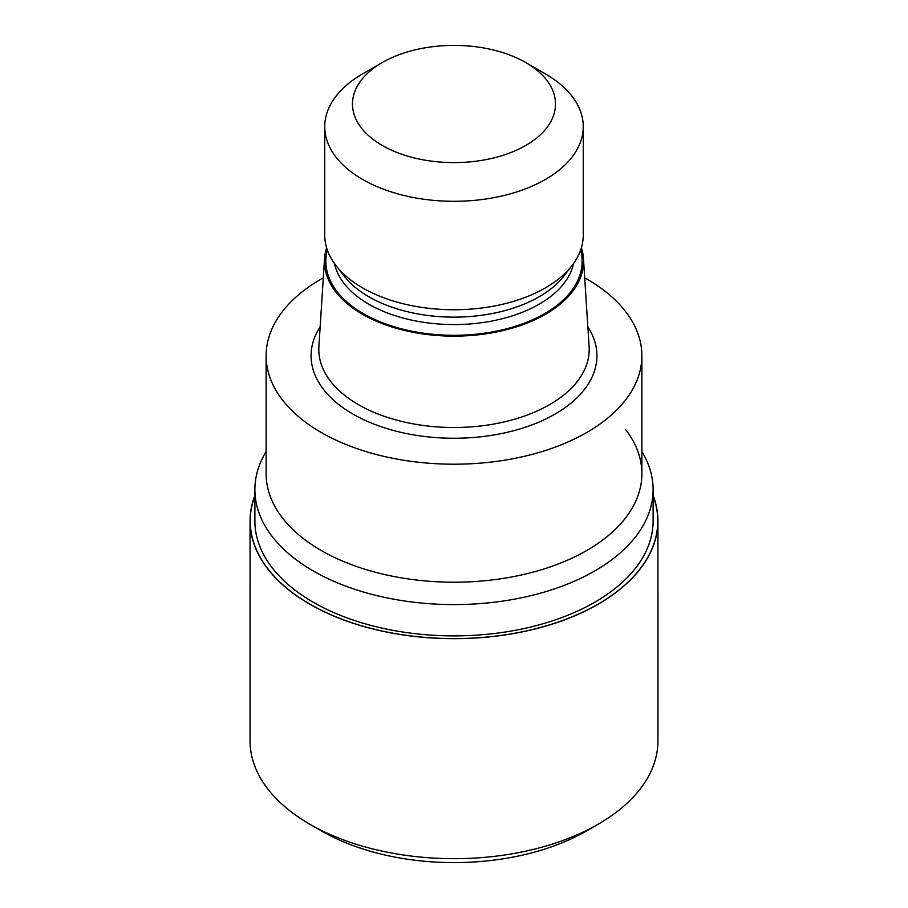 <?xml version="1.0" encoding="UTF-8"?>
<svg xmlns="http://www.w3.org/2000/svg" width="908" height="908" viewBox="0 0 908 908"><rect width="100%" height="100%" fill="white"/><g stroke="black" fill="none" stroke-linecap="round" stroke-linejoin="round"><path stroke-width="1.36" d="M598.088 604.126A203.767 117.643 180 0 1 356.345 624.193A203.767 117.643 180 0 1 254.887 495.927A203.767 117.643 180 0 0 356.345 624.193A203.767 117.643 180 0 0 598.088 604.126A203.767 117.643 180 0 0 653.113 495.927A203.767 117.643 180 0 1 598.088 604.126M641.877 451.56A199.113 114.953 180 0 1 653.113 489.628A199.113 114.953 180 0 1 594.797 570.916A199.113 114.953 180 0 1 377.807 595.841A199.113 114.953 180 0 1 254.887 489.628A199.113 114.953 180 0 1 266.123 451.56M653.113 489.628L653.113 520.942A199.113 114.953 180 0 1 594.797 602.22A199.113 114.953 180 0 1 377.807 627.144A199.113 114.953 180 0 1 254.887 520.942L254.887 489.628M581.392 247.759A129.549 74.797 180 0 1 583.458 258.564L589.11 346.55A135.201 78.065 180 0 1 589.201 349.444A135.201 78.065 180 0 1 549.601 404.639A135.201 78.065 180 0 1 402.255 421.562A135.201 78.065 180 0 1 318.799 349.444A135.201 78.065 180 0 1 318.89 346.55L324.542 258.564A129.549 74.797 180 0 1 326.608 247.759M583.458 258.564A129.549 74.797 180 0 1 545.606 314.225A129.549 74.797 180 0 1 402.21 329.899A129.549 74.797 180 0 1 324.542 258.564M525.777 62.561L545.402 73.9A129.265 74.626 180 0 1 583.265 126.666L583.265 235.115A129.265 74.626 180 0 1 572.006 265.579L563.936 275.987A120.435 69.53 180 0 1 539.159 296.768A120.435 69.53 180 0 1 344.064 275.987L335.994 265.579A129.265 74.626 180 0 1 324.735 235.115L324.735 126.666A129.265 74.626 180 0 1 362.598 73.9L382.223 62.561A101.503 58.6 180 0 1 525.777 62.561A101.503 58.6 180 0 1 525.777 145.439A101.503 58.6 180 0 1 382.234 145.439A101.503 58.6 180 0 1 382.223 62.561L362.598 73.9M572.006 265.579A129.265 74.626 180 0 1 545.402 287.881A129.265 74.626 180 0 1 335.994 265.579M583.265 126.666A129.265 74.626 180 0 1 545.402 179.444A129.265 74.626 180 0 1 404.537 195.617A129.265 74.626 180 0 1 324.735 126.666M584.695 277.814A187.877 108.472 180 0 1 641.877 355.732A187.877 108.472 180 0 1 586.852 432.435A187.877 108.472 180 0 1 382.098 455.952A187.877 108.472 180 0 1 266.123 355.732A187.877 108.472 180 0 1 321.148 279.04A187.877 108.472 180 0 1 323.305 277.814M641.877 355.732L641.877 473.738A187.877 108.472 180 0 1 586.852 550.441A187.877 108.472 180 0 1 382.098 573.947A187.877 108.472 180 0 1 266.123 473.738L266.123 355.732M625.51 429.45A187.877 108.472 180 0 1 586.852 550.441M653.113 495.507A203.925 117.734 180 0 1 657.925 520.931L657.937 740.939A203.937 117.745 180 0 1 598.202 824.192L586.625 830.888A187.559 108.279 180 0 1 321.375 830.888L309.798 824.192A203.937 117.745 180 0 1 250.063 740.939L250.075 520.931A203.925 117.734 180 0 1 254.887 495.507M586.625 830.888L586.625 830.888A187.559 108.279 180 0 1 586.625 830.888L598.202 824.192A203.937 117.745 180 0 1 598.202 824.203A203.937 117.745 180 0 1 309.798 824.192M657.925 520.931A203.925 117.734 180 0 1 598.202 604.195A203.925 117.734 180 0 1 375.957 629.709A203.925 117.734 180 0 1 250.075 520.931M587.851 326.812A142.919 82.514 180 0 1 555.06 414.082A142.919 82.514 180 0 1 376.661 425.126A142.919 82.514 180 0 1 320.149 326.812M580.643 250.063A128.142 73.979 180 0 1 544.607 313.646A128.142 73.979 180 0 1 396.058 327.323A128.142 73.979 180 0 1 327.357 250.063M573.538 263.524A120.435 69.53 180 0 1 539.159 304.203A120.435 69.53 180 0 1 414.797 320.785A120.435 69.53 180 0 1 334.462 263.524"/></g></svg>
